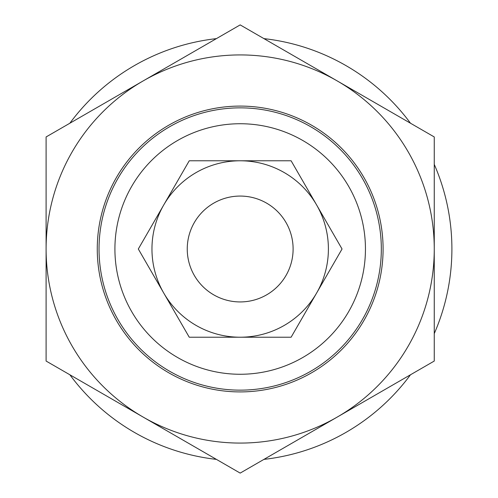 <?xml version="1.0" encoding="UTF-8"?>
<svg xmlns="http://www.w3.org/2000/svg" width="498" height="498" viewBox="0 0 498 498"><rect width="100%" height="100%" fill="white"/><g stroke="black" fill="none" stroke-linecap="round" stroke-linejoin="round"><path stroke-width="0.75" d="M213.71 294.841A52.931 52.931 0 0 0 286.02 275.462A52.931 52.931 0 0 0 266.642 203.159A52.931 52.931 0 0 0 194.338 222.538A52.931 52.931 0 0 0 213.71 294.841M69.863 374.77A211.718 211.718 0 0 0 216.418 459.38M263.94 459.38A211.718 211.718 0 0 0 410.495 374.77M434.256 333.616A211.718 211.718 0 0 0 434.256 164.384M99.034 249A141.146 141.146 0 0 0 240.179 390.146A141.146 141.146 0 0 0 381.325 249A141.146 141.146 0 0 0 240.179 107.854A141.146 141.146 0 0 0 99.034 249M114.914 249A125.266 125.266 0 0 1 240.179 123.734A125.266 125.266 0 0 1 365.445 249A125.266 125.266 0 0 1 240.179 374.266A125.266 125.266 0 0 1 114.914 249M410.495 123.23A211.718 211.718 0 0 0 263.94 38.62M216.418 38.62A211.718 211.718 0 0 0 69.863 123.23M97.266 249A142.914 142.914 0 0 1 240.179 106.086A142.914 142.914 0 0 1 383.087 249A142.914 142.914 0 0 1 240.179 391.914A142.914 142.914 0 0 1 97.266 249M337.214 80.925A194.077 194.077 0 0 0 46.102 249A194.077 194.077 0 0 0 337.214 417.075L240.179 473.1L46.102 361.05L46.102 136.95L240.179 24.9L434.256 136.95L434.256 361.05L337.214 417.075A194.077 194.077 0 0 0 337.214 80.925M316.579 293.11A88.214 88.214 0 0 0 240.179 160.786A88.214 88.214 0 0 0 163.78 293.11L138.313 249L189.246 160.786L291.112 160.786L342.045 249L291.112 337.214L240.179 337.214A88.214 88.214 0 0 0 316.579 293.11M187.248 249A52.931 52.931 0 0 0 240.179 301.931A52.931 52.931 0 0 0 293.11 249A52.931 52.931 0 0 0 240.179 196.069A52.931 52.931 0 0 0 187.248 249M163.78 293.11A88.214 88.214 0 0 0 240.179 337.214L189.246 337.214L163.78 293.11"/></g></svg>
